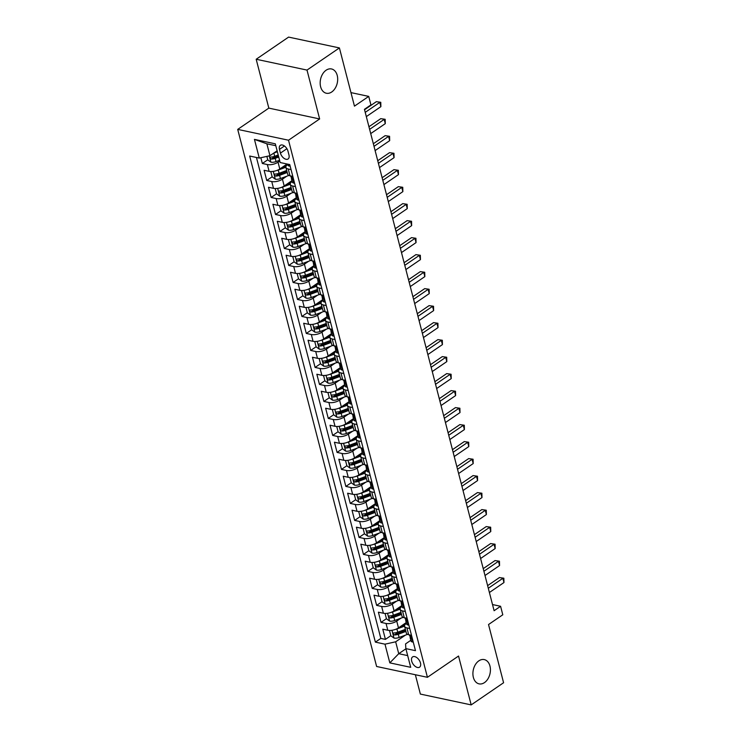 <?xml version="1.0" encoding="UTF-8"?>
<svg xmlns="http://www.w3.org/2000/svg" width="742" height="742" viewBox="0 0 742 742"><rect width="100%" height="100%" fill="white"/><g stroke="black" fill="none" stroke-linecap="round" stroke-linejoin="round"><path stroke-width="1.11" d="M478.85 660.844A12.41 8.561 -78 0 1 484.257 659.592A12.41 8.561 -78 0 1 490.425 669.683A12.41 8.561 -78 0 1 484.48 682.603A12.41 8.561 -78 0 1 479.082 683.864A12.41 8.561 -78 0 1 472.904 673.773A12.41 8.561 -78 0 1 478.85 660.844M326.109 70.221A12.41 8.561 -78 0 1 331.507 68.96A12.41 8.561 -78 0 1 337.684 79.06A12.41 8.561 -78 0 1 331.73 91.98A12.41 8.561 -78 0 1 326.332 93.242A12.41 8.561 -78 0 1 320.164 83.141A12.41 8.561 -78 0 1 326.109 70.221M420.473 662.977A6.205 3.636 -124.4 0 0 416.995 657.746A6.205 3.636 -124.4 0 0 412.58 656.92A6.205 3.636 -124.4 0 0 411.689 661.103A6.205 3.636 -124.4 0 0 415.168 666.335A6.205 3.636 -124.4 0 0 419.582 667.16A6.205 3.636 -124.4 0 0 420.473 662.977M415.362 674.738L420.362 694.076L471.179 704.9L503.586 682.742L488.533 624.532L502.788 614.784L500.59 606.279L492.521 604.563M237.709 129.396L376.611 666.483L427.429 677.307L288.527 140.219L237.709 129.396L268.827 108.119L319.635 118.952L307.002 70.082L256.185 59.258L268.827 108.119M256.185 59.258L288.592 37.1L339.409 47.924L354.463 106.143L368.728 96.395L350.966 92.611M307.002 70.082L339.409 47.924M260.85 157.731L262.343 163.481L267.751 159.79M287.071 164.001L279.79 168.981A7.754 3.293 165.5 0 1 269.114 171.356L264.106 170.28L266.74 180.482L272.147 176.791M291.931 180.677L284.186 185.973A7.754 3.293 -14.5 0 1 273.51 188.347L268.493 187.281L271.136 197.474L276.543 193.783M296.327 197.678L288.582 202.974A7.754 3.293 -14.5 0 1 277.907 205.349L272.889 204.273L275.532 214.475L280.93 210.784M300.723 214.67L292.979 219.966A7.754 3.293 -14.5 0 1 282.303 222.34L277.285 221.274L279.929 231.467L285.327 227.775M305.12 231.671L297.375 236.967A7.754 3.293 -14.5 0 1 286.7 239.341L281.682 238.265L284.325 248.468L289.723 244.777M309.516 248.663L301.771 253.959A7.754 3.293 -14.5 0 1 291.096 256.333L286.078 255.267L288.721 265.46L294.12 261.768M313.912 265.664L306.168 270.96A7.754 3.293 -14.5 0 1 295.492 273.334L290.474 272.258L293.109 282.461L298.516 278.769M318.309 282.656L310.564 287.952A7.754 3.293 -14.5 0 1 299.879 290.326L294.871 289.259L297.505 299.453L302.912 295.761M322.705 299.657L314.96 304.953A7.754 3.293 -14.5 0 1 304.276 307.327L299.267 306.251L301.901 316.454L307.309 312.753M327.101 316.648L319.357 321.945A7.754 3.293 -14.5 0 1 308.672 324.319L303.663 323.252L306.298 333.446L311.705 329.754M331.498 333.65L323.753 338.946A7.754 3.293 -14.5 0 1 313.068 341.32L308.06 340.244L310.694 350.447L316.101 346.746M335.894 350.641L328.14 355.937A7.754 3.293 -14.5 0 1 317.465 358.312L312.456 357.245L315.09 367.438L320.498 363.747M340.29 367.642L332.537 372.938A7.754 3.293 -14.5 0 1 321.861 375.313L316.853 374.237L319.487 384.439L324.894 380.739M344.678 384.634L336.933 389.93A7.754 3.293 -14.5 0 1 326.257 392.305L321.24 391.238L323.883 401.431L329.29 397.74M349.074 401.635L341.329 406.922A7.754 3.293 -14.5 0 1 330.654 409.306L325.636 408.23L328.279 418.432L333.677 414.732M353.47 418.627L345.726 423.923A7.754 3.293 -14.5 0 1 335.05 426.298L330.032 425.231L332.676 435.424L338.074 431.733M357.867 435.628L350.122 440.915A7.754 3.293 -14.5 0 1 339.446 443.299L334.429 442.223L337.072 452.425L342.47 448.725M362.263 452.62L354.518 457.916A7.754 3.293 -14.5 0 1 343.843 460.29L338.825 459.224L341.459 469.417L346.866 465.726M366.659 469.621L358.915 474.908A7.754 3.293 -14.5 0 1 348.239 477.282L343.221 476.216L345.855 486.418L351.263 482.717M371.056 486.613L363.311 491.909A7.754 3.293 -14.5 0 1 352.626 494.283L347.618 493.217L350.252 503.41L355.659 499.718M375.452 503.605L367.707 508.901A7.754 3.293 -14.5 0 1 357.023 511.275L352.014 510.208L354.648 520.411L360.055 516.71M379.848 520.606L372.104 525.902A7.754 3.293 -14.5 0 1 361.419 528.276L356.41 527.21L359.045 537.403L364.452 533.711M384.245 537.598L376.5 542.894A7.754 3.293 -14.5 0 1 365.815 545.268L360.807 544.201L363.441 554.404L368.848 550.703M388.641 554.599L380.887 559.895A7.754 3.293 -14.5 0 1 370.212 562.269L365.203 561.202L367.837 571.396L373.245 567.704M393.037 571.59L385.284 576.886A7.754 3.293 -14.5 0 1 374.608 579.261L369.599 578.194L372.234 588.397L377.641 584.696M397.424 588.591L389.68 593.888A7.754 3.293 -14.5 0 1 379.004 596.262L373.987 595.195L376.63 605.389L382.037 601.697M401.821 605.583L394.076 610.879A7.754 3.293 -14.5 0 1 383.401 613.254L378.383 612.187L381.026 622.39L386.424 618.689M368.728 96.395L370.926 104.891L364.443 109.324L494.107 610.712L500.59 606.279M279.474 149.374L280.439 153.112A6.01 3.524 -124.4 0 0 283.815 158.176A6.01 3.524 -124.4 0 0 288.091 158.983A6.01 3.524 -124.4 0 0 288.953 154.93L287.989 151.192A6.01 3.524 -124.4 0 0 284.622 146.128A6.01 3.524 -124.4 0 0 280.337 145.321A6.01 3.524 -124.4 0 0 279.474 149.374L284.427 145.989M410.808 640.318L405.559 643.908L405.865 648.619L415.474 650.669L289.76 164.576L280.151 162.526L275.319 143.827L254.441 139.385L259.273 158.074L249.664 156.033L375.378 642.127L384.987 644.177L395.662 641.802L398.742 653.693L407.664 655.603M405.865 648.619L410.697 667.318L389.819 662.875L384.987 644.177M401.023 618.132L396.72 621.082A7.754 3.293 165.5 0 1 386.035 623.456L381.026 622.39M406.217 622.584L398.473 627.88L396.72 621.082M396.627 601.141L392.323 604.081A7.754 3.293 165.5 0 1 381.638 606.455L376.63 605.389M392.23 584.139L387.927 587.089A7.754 3.293 165.5 0 1 377.242 589.463L372.234 588.397M387.834 567.148L383.531 570.088A7.754 3.293 165.5 0 1 372.846 572.462L367.837 571.396M383.438 550.147L379.134 553.096A7.754 3.293 165.5 0 1 368.459 555.47L363.441 554.404M379.041 533.155L374.738 536.095A7.754 3.293 165.5 0 1 364.062 538.469L359.045 537.403M374.645 516.154L370.341 519.103A7.754 3.293 165.5 0 1 359.666 521.478L354.648 520.411M370.258 499.162L365.945 502.102A7.754 3.293 165.5 0 1 355.27 504.477L350.252 503.41M365.862 482.161L361.549 485.11A7.754 3.293 165.5 0 1 350.873 487.485L345.855 486.418M361.465 465.169L357.152 468.109A7.754 3.293 165.5 0 1 346.477 470.484L341.459 469.417M357.069 448.177L352.756 451.117A7.754 3.293 165.5 0 1 342.081 453.492L337.072 452.425M352.673 431.176L348.369 434.116A7.754 3.293 165.5 0 1 337.684 436.5L332.676 435.424M348.276 414.184L343.973 417.125A7.754 3.293 165.5 0 1 333.288 419.499L328.279 418.432M343.88 397.183L339.576 400.123A7.754 3.293 165.5 0 1 328.892 402.507L323.883 401.431M339.484 380.192L335.18 383.132A7.754 3.293 165.5 0 1 324.495 385.506L319.487 384.439M335.087 363.19L330.784 366.14A7.754 3.293 165.5 0 1 320.099 368.514L315.09 367.438M330.691 346.199L326.387 349.139A7.754 3.293 165.5 0 1 315.712 351.513L310.694 350.447M326.295 329.198L321.991 332.147A7.754 3.293 165.5 0 1 311.315 334.521L306.298 333.446M321.898 312.206L317.595 315.146A7.754 3.293 165.5 0 1 306.919 317.52L301.901 316.454M317.511 295.205L313.198 298.154A7.754 3.293 165.5 0 1 302.523 300.529L297.505 299.453M313.115 278.213L308.802 281.153A7.754 3.293 165.5 0 1 298.126 283.527L293.109 282.461M308.718 261.212L304.405 264.161A7.754 3.293 165.5 0 1 293.73 266.536L288.721 265.46M304.322 244.22L300.009 247.16A7.754 3.293 165.5 0 1 289.334 249.535L284.325 248.468M299.926 227.219L295.622 230.168A7.754 3.293 165.5 0 1 284.937 232.543L279.929 231.467M295.529 210.227L291.226 213.167A7.754 3.293 165.5 0 1 280.541 215.542L275.532 214.475M291.133 193.226L286.829 196.176A7.754 3.293 165.5 0 1 276.145 198.55L271.136 197.474M286.737 176.234L282.433 179.174A7.754 3.293 165.5 0 1 271.748 181.549L266.74 180.482M279.753 161.005L278.037 162.183A7.754 3.293 165.5 0 1 267.352 164.557L262.343 163.481M256.444 157.471L380.822 638.408L385.423 639.381L390.821 635.69M398.473 627.88A7.754 3.293 -14.5 0 1 387.797 630.255L382.779 629.188L385.423 639.381M292.821 176.401L289.992 175.798A7.754 3.293 165.5 0 1 287.664 174.194L285.911 167.395A7.754 3.293 165.5 0 1 287.729 164.418M291.068 169.603L288.23 169A7.754 3.293 165.5 0 1 285.911 167.395M295.464 186.604L292.626 186.001A7.754 3.293 165.5 0 1 290.308 184.396A7.754 3.293 165.5 0 1 292.125 181.419M290.308 184.396L292.06 191.195A7.754 3.293 -14.5 0 0 294.388 192.799L297.217 193.402M299.851 203.596L297.023 202.993A7.754 3.293 165.5 0 1 294.695 201.388A7.754 3.293 165.5 0 1 296.522 198.411M294.695 201.388L296.457 208.187A7.754 3.293 -14.5 0 0 298.785 209.791L301.614 210.394M304.248 220.597L301.419 219.994A7.754 3.293 165.5 0 1 299.091 218.389A7.754 3.293 165.5 0 1 300.918 215.412M299.091 218.389L300.853 225.188A7.754 3.293 -14.5 0 0 303.181 226.792L306.01 227.395M308.644 237.588L305.815 236.986A7.754 3.293 165.5 0 1 303.487 235.381A7.754 3.293 165.5 0 1 305.314 232.404M303.487 235.381L305.25 242.18A7.754 3.293 -14.5 0 0 307.568 243.784L310.406 244.387M313.041 254.589L310.212 253.987A7.754 3.293 165.5 0 1 307.884 252.382A7.754 3.293 165.5 0 1 309.711 249.405M307.884 252.382L309.646 259.181A7.754 3.293 -14.5 0 0 311.965 260.785L314.803 261.388M317.437 271.581L314.608 270.978A7.754 3.293 165.5 0 1 312.28 269.374A7.754 3.293 165.5 0 1 314.107 266.397M312.28 269.374L314.042 276.172A7.754 3.293 -14.5 0 0 316.361 277.777L319.199 278.38M321.833 288.582L319.004 287.979A7.754 3.293 165.5 0 1 316.676 286.375A7.754 3.293 165.5 0 1 318.503 283.398M316.676 286.375L318.439 293.173A7.754 3.293 -14.5 0 0 320.757 294.778L323.595 295.381M326.23 305.574L323.401 304.971A7.754 3.293 165.5 0 1 321.073 303.367A7.754 3.293 165.5 0 1 322.891 300.389M321.073 303.367L322.835 310.165A7.754 3.293 -14.5 0 0 325.154 311.77L327.983 312.373M330.626 322.575L327.788 321.972A7.754 3.293 165.5 0 1 325.469 320.368A7.754 3.293 165.5 0 1 327.287 317.39M325.469 320.368L327.222 327.166A7.754 3.293 -14.5 0 0 329.55 328.771L332.379 329.374M335.022 339.567L332.184 338.964A7.754 3.293 165.5 0 1 329.865 337.36A7.754 3.293 165.5 0 1 331.683 334.382M329.865 337.36L331.618 344.158A7.754 3.293 -14.5 0 0 333.946 345.763L336.775 346.366M339.419 356.568L336.58 355.965A7.754 3.293 165.5 0 1 334.262 354.361A7.754 3.293 165.5 0 1 336.08 351.383M334.262 354.361L336.015 361.159A7.754 3.293 -14.5 0 0 338.343 362.764L341.172 363.367M343.815 373.56L340.977 372.957A7.754 3.293 165.5 0 1 338.658 371.352A7.754 3.293 165.5 0 1 340.476 368.375M338.658 371.352L340.411 378.151A7.754 3.293 -14.5 0 0 342.739 379.756L345.568 380.358M348.202 390.561L345.373 389.958A7.754 3.293 165.5 0 1 343.054 388.354A7.754 3.293 165.5 0 1 344.872 385.376M343.054 388.354L344.807 395.152A7.754 3.293 -14.5 0 0 347.135 396.757L349.964 397.36M352.598 407.553L349.77 406.95A7.754 3.293 165.5 0 1 347.442 405.345A7.754 3.293 165.5 0 1 349.269 402.368M347.442 405.345L349.204 412.144A7.754 3.293 -14.5 0 0 351.532 413.748L354.361 414.351M356.995 424.554L354.166 423.951A7.754 3.293 165.5 0 1 351.838 422.346A7.754 3.293 165.5 0 1 353.665 419.369M351.838 422.346L353.6 429.145A7.754 3.293 -14.5 0 0 355.919 430.75L358.757 431.352M361.391 441.546L358.562 440.943A7.754 3.293 165.5 0 1 356.234 439.338A7.754 3.293 165.5 0 1 358.061 436.361M356.234 439.338L357.996 446.137A7.754 3.293 -14.5 0 0 360.315 447.741L363.153 448.344M365.787 458.547L362.959 457.944A7.754 3.293 165.5 0 1 360.631 456.339A7.754 3.293 165.5 0 1 362.458 453.362M360.631 456.339L362.393 463.138A7.754 3.293 -14.5 0 0 364.712 464.742L367.55 465.345M370.184 475.539L367.355 474.936A7.754 3.293 165.5 0 1 365.027 473.331A7.754 3.293 165.5 0 1 366.854 470.354M365.027 473.331L366.789 480.13A7.754 3.293 -14.5 0 0 369.108 481.734L371.946 482.337M374.58 492.54L371.751 491.937A7.754 3.293 165.5 0 1 369.423 490.332A7.754 3.293 165.5 0 1 371.25 487.355M369.423 490.332L371.185 497.131A7.754 3.293 -14.5 0 0 373.504 498.735L376.342 499.338M378.977 509.531L376.148 508.929A7.754 3.293 165.5 0 1 373.82 507.324A7.754 3.293 165.5 0 1 375.637 504.347M373.82 507.324L375.582 514.123A7.754 3.293 -14.5 0 0 377.901 515.727L380.729 516.33M383.373 526.532L380.535 525.93A7.754 3.293 165.5 0 1 378.216 524.325A7.754 3.293 165.5 0 1 380.034 521.348M378.216 524.325L379.969 531.124A7.754 3.293 -14.5 0 0 382.297 532.728L385.126 533.331M387.769 543.524L384.931 542.921A7.754 3.293 165.5 0 1 382.612 541.317A7.754 3.293 165.5 0 1 384.43 538.34M382.612 541.317L384.365 548.115A7.754 3.293 -14.5 0 0 386.693 549.72L389.522 550.323M392.166 560.525L389.327 559.922A7.754 3.293 165.5 0 1 387.009 558.318A7.754 3.293 165.5 0 1 388.827 555.341M387.009 558.318L388.762 565.116A7.754 3.293 -14.5 0 0 391.09 566.721L393.919 567.324M396.562 577.517L393.724 576.914A7.754 3.293 165.5 0 1 391.405 575.31A7.754 3.293 165.5 0 1 393.223 572.332M391.405 575.31L393.158 582.108A7.754 3.293 -14.5 0 0 395.486 583.713L398.315 584.316M400.949 594.518L398.12 593.915A7.754 3.293 165.5 0 1 395.801 592.311A7.754 3.293 165.5 0 1 397.619 589.333M395.801 592.311L397.554 599.109A7.754 3.293 -14.5 0 0 399.882 600.714L402.711 601.317M405.345 611.51L402.516 610.907A7.754 3.293 165.5 0 1 400.188 609.303A7.754 3.293 165.5 0 1 402.016 606.325M400.188 609.303L401.951 616.101A7.754 3.293 -14.5 0 0 404.279 617.706L407.108 618.309M409.742 628.511L406.913 627.908A7.754 3.293 165.5 0 1 404.585 626.304A7.754 3.293 165.5 0 1 406.412 623.326M404.585 626.304L406.347 633.102A7.754 3.293 -14.5 0 0 408.666 634.707L411.504 635.31M275.801 145.71L266.879 143.809L269.949 155.699L259.273 158.074M277.118 150.802L269.949 155.699M319.635 118.952L288.527 140.219M471.179 704.9L458.537 656.039L427.429 677.307M405.911 648.796L398.742 653.693L389.819 662.875M405.42 635.133L395.662 641.802M380.822 638.408L375.378 642.127M266.879 143.809L254.441 139.385M290.076 165.772L289.371 166.115A5.138 2.18 165.5 0 1 287.896 165.067L287.655 164.121M365.231 112.357L379.793 102.396L380.887 106.653L366.325 116.605M364.554 109.742L376.352 101.673L380.776 102.303L380.887 106.653M376.352 101.673L380.776 102.303M266.87 156.386L267.779 159.91L270.969 162.192A5.138 2.18 -14.5 0 0 276.043 161.58L279.567 160.263M273.724 153.121A5.138 2.18 -14.5 0 0 273.844 153.084L277.369 151.767M278.204 154.995L274.679 156.312A5.138 2.18 165.5 0 1 270.793 157.035C269.698 157.638 269.875 158.315 271.322 159.076A5.138 2.18 -14.5 0 0 275.208 158.352L278.732 157.035M278.454 155.968L274.364 157.49A2.616 1.113 165.5 0 1 273.186 157.796L271.322 159.076M270.793 157.035L270.301 157.165M294.472 182.773L293.767 183.107A5.138 2.18 165.5 0 1 292.292 182.068L291.458 178.831A5.138 2.18 -14.5 0 0 292.06 179.555L292.348 179.564M369.618 129.349L384.18 119.397L385.284 123.645L370.722 133.597M291.764 177.69L291.643 177.913A5.138 2.18 -14.5 0 0 291.458 178.831M292.506 179.249L292.06 179.555L291.532 177.514A5.138 2.18 165.5 0 1 290.929 176.8L290.716 175.956M368.941 126.734L380.748 118.664L385.172 119.295L385.284 123.645M380.748 118.664L385.172 119.295M298.868 199.765L298.163 200.108A5.138 2.18 165.5 0 1 296.689 199.06L295.854 195.832A5.138 2.18 -14.5 0 0 296.457 196.547L296.744 196.556M374.014 146.35L388.576 136.389L389.68 140.646L375.118 150.598M296.16 194.692L296.03 194.905A5.138 2.18 -14.5 0 0 295.854 195.832M296.902 196.24L296.457 196.547L295.928 194.506A5.138 2.18 165.5 0 1 295.325 193.792L295.112 192.948M373.337 143.735L385.144 135.665L389.569 136.296L389.68 140.646M385.144 135.665L389.569 136.296M303.265 216.766L302.56 217.1A5.138 2.18 165.5 0 1 301.085 216.061L300.25 212.824A5.138 2.18 -14.5 0 0 300.853 213.548L301.141 213.557M378.411 163.342L392.972 153.39L394.076 157.638L379.514 167.59M300.556 211.683L300.427 211.906A5.138 2.18 -14.5 0 0 300.25 212.824M301.298 213.242L300.853 213.548L300.325 211.507A5.138 2.18 165.5 0 1 299.722 210.793L299.508 209.949M377.734 160.726L389.541 152.657L393.965 153.288L394.076 157.638M389.541 152.657L393.965 153.288M307.652 233.758L306.956 234.101A5.138 2.18 165.5 0 1 305.481 233.053L304.647 229.825A5.138 2.18 -14.5 0 0 305.25 230.539L305.537 230.549M382.807 180.343L397.369 170.382L398.473 174.63L383.911 184.591M304.953 228.684L304.823 228.898A5.138 2.18 -14.5 0 0 304.647 229.825M305.695 230.233L305.25 230.539L304.721 228.499A5.138 2.18 165.5 0 1 304.118 227.785L303.895 226.941M382.13 177.728L393.937 169.649L398.352 170.289L398.473 174.63M393.937 169.649L398.352 170.289M271.414 171.532L270.858 171.81L272.175 176.902L275.365 179.193A5.138 2.18 -14.5 0 0 280.439 178.572L288.87 175.437M276.534 170.567A5.138 2.18 -14.5 0 0 278.241 170.076L285.874 167.238M281.877 167.553L286.217 165.939M286.7 170.465L279.075 173.303A5.138 2.18 165.5 0 1 275.189 174.036C274.095 174.63 274.271 175.307 275.718 176.067A5.138 2.18 -14.5 0 0 279.604 175.344L287.228 172.506M286.95 171.439L278.76 174.491A2.616 1.113 165.5 0 1 277.582 174.797L275.718 176.067M275.189 174.036L274.698 174.157M275.811 188.533L275.254 188.802L276.571 193.903L279.753 196.185A5.138 2.18 -14.5 0 0 284.835 195.573L293.266 192.438M280.93 187.568A5.138 2.18 -14.5 0 0 282.637 187.077L290.27 184.229M286.273 184.554L290.614 182.931M291.096 187.466L283.472 190.304A5.138 2.18 165.5 0 1 279.586 191.028C278.491 191.631 278.667 192.308 280.114 193.068A5.138 2.18 -14.5 0 0 284 192.345L291.625 189.507M291.346 188.44L283.156 191.482A2.616 1.113 165.5 0 1 281.979 191.788L280.114 193.068M279.586 191.028L279.085 191.158M280.207 205.525L279.651 205.803L280.968 210.895L284.149 213.186A5.138 2.18 -14.5 0 0 289.232 212.564L297.663 209.43M285.327 204.56A5.138 2.18 -14.5 0 0 287.033 204.069L294.667 201.23M290.669 201.546L295.01 199.932M295.492 204.458L287.868 207.296A5.138 2.18 165.5 0 1 283.982 208.029C282.887 208.623 283.064 209.3 284.511 210.06A5.138 2.18 -14.5 0 0 288.397 209.337L296.021 206.499M295.743 205.432L287.553 208.483A2.616 1.113 165.5 0 1 286.375 208.79L284.511 210.06M283.982 208.029L283.481 208.15M284.603 222.526L284.047 222.795L285.364 227.896L288.545 230.178A5.138 2.18 -14.5 0 0 293.619 229.566L302.059 226.431M289.723 221.561A5.138 2.18 -14.5 0 0 291.43 221.07L299.063 218.222M295.056 218.547L299.406 216.924M299.889 221.459L292.265 224.297A5.138 2.18 165.5 0 1 288.378 225.021C287.284 225.624 287.46 226.301 288.907 227.061A5.138 2.18 -14.5 0 0 292.784 226.338L300.417 223.5M300.139 222.433L291.949 225.475A2.616 1.113 165.5 0 1 290.771 225.781L288.907 227.061M288.378 225.021L287.877 225.151M312.048 250.759L311.343 251.093A5.138 2.18 165.5 0 1 309.878 250.054L309.043 246.817A5.138 2.18 -14.5 0 0 309.646 247.54L309.933 247.55M387.203 197.335L401.765 187.383L402.869 191.631L388.307 201.583M309.349 245.676L309.219 245.899A5.138 2.18 -14.5 0 0 309.043 246.817M310.091 247.234L309.646 247.54L309.117 245.5A5.138 2.18 165.5 0 1 308.514 244.786L308.292 243.942M386.526 194.719L398.333 186.65L402.748 187.281L402.869 191.631M398.333 186.65L402.748 187.281M289 239.518L288.434 239.796L289.76 244.888L292.942 247.179A5.138 2.18 -14.5 0 0 298.015 246.557L306.455 243.422M294.12 238.553A5.138 2.18 -14.5 0 0 295.817 238.061L303.459 235.223M299.453 235.539L303.803 233.925M304.285 238.451L296.652 241.289A5.138 2.18 165.5 0 1 292.775 242.022C291.68 242.615 291.856 243.293 293.294 244.053A5.138 2.18 -14.5 0 0 297.18 243.33L304.814 240.491M304.535 239.425L296.346 242.476A2.616 1.113 165.5 0 1 295.168 242.782L293.294 244.053M292.775 242.022L292.274 242.142M316.444 267.751L315.74 268.094A5.138 2.18 165.5 0 1 314.274 267.046L313.439 263.818A5.138 2.18 -14.5 0 0 314.033 264.532L314.33 264.542M391.6 214.336L406.162 204.375L407.265 208.623L392.703 218.584M313.745 262.677L313.616 262.891A5.138 2.18 -14.5 0 0 313.439 263.818M314.487 264.226L314.033 264.532L313.514 262.492A5.138 2.18 165.5 0 1 312.911 261.778L312.688 260.934M390.923 211.72L402.73 203.642L407.145 204.282L407.265 208.623M402.73 203.642L407.145 204.282M293.396 256.519L292.83 256.788L294.157 261.889L297.338 264.171A5.138 2.18 -14.5 0 0 302.411 263.558L310.852 260.423M298.516 255.554A5.138 2.18 -14.5 0 0 300.213 255.062L307.856 252.215M303.849 252.54L308.199 250.917M308.681 255.452L301.048 258.29A5.138 2.18 165.5 0 1 297.171 259.014C296.067 259.617 296.243 260.294 297.69 261.054A5.138 2.18 -14.5 0 0 301.577 260.331L309.21 257.493M308.932 256.426L300.742 259.468A2.616 1.113 165.5 0 1 299.555 259.774L297.69 261.054M297.171 259.014L296.67 259.143M320.841 284.752L320.136 285.086A5.138 2.18 165.5 0 1 318.67 284.047L317.836 280.81A5.138 2.18 -14.5 0 0 318.429 281.533L318.726 281.543M395.996 231.328L410.558 221.376L411.652 225.624L397.091 235.576M318.142 279.669L318.012 279.892A5.138 2.18 -14.5 0 0 317.836 280.81M318.884 281.227L318.429 281.533L317.91 279.493A5.138 2.18 165.5 0 1 317.307 278.769L317.084 277.935M395.319 228.712L407.126 220.643L411.541 221.274L411.652 225.624M407.126 220.643L411.541 221.274M297.792 273.51L297.227 273.789L298.544 278.881L301.734 281.172A5.138 2.18 -14.5 0 0 306.808 280.55L315.239 277.415M302.912 272.546A5.138 2.18 -14.5 0 0 304.61 272.054L312.252 269.216M308.245 269.531L312.595 267.918M313.078 272.444L305.444 275.282A5.138 2.18 165.5 0 1 301.558 276.005C300.464 276.608 300.64 277.285 302.087 278.046A5.138 2.18 -14.5 0 0 305.973 277.322L313.606 274.484M313.328 273.418L305.138 276.469A2.616 1.113 165.5 0 1 303.951 276.775L302.087 278.046M301.558 276.005L301.067 276.135M325.237 301.744L324.532 302.087A5.138 2.18 165.5 0 1 323.067 301.039L322.223 297.811A5.138 2.18 -14.5 0 0 322.826 298.525L323.122 298.534M400.392 248.329L414.954 238.368L416.049 242.615L401.487 252.577M322.538 296.67L322.408 296.883A5.138 2.18 -14.5 0 0 322.223 297.811M323.28 298.219L322.826 298.525L322.297 296.485A5.138 2.18 165.5 0 1 321.703 295.77L321.481 294.926M399.715 245.713L411.522 237.635L415.937 238.275L416.049 242.615M411.522 237.635L415.937 238.275M302.189 290.512L301.623 290.781L302.94 295.882L306.131 298.163A5.138 2.18 -14.5 0 0 311.204 297.551L319.635 294.416M307.309 289.547A5.138 2.18 -14.5 0 0 309.006 289.055L316.648 286.208M312.642 286.533L316.992 284.909M317.474 289.445L309.841 292.283A5.138 2.18 165.5 0 1 305.954 293.007C304.86 293.609 305.036 294.286 306.483 295.047A5.138 2.18 -14.5 0 0 310.369 294.324L318.003 291.485M317.724 290.419L309.535 293.461A2.616 1.113 165.5 0 1 308.347 293.767L306.483 295.047M305.954 293.007L305.463 293.136M329.633 318.745L328.929 319.079A5.138 2.18 165.5 0 1 327.454 318.04L326.619 314.803A5.138 2.18 -14.5 0 0 327.222 315.526L327.519 315.536M404.789 265.321L419.351 255.369L420.445 259.617L405.883 269.569M326.934 313.662L326.805 313.885A5.138 2.18 -14.5 0 0 326.619 314.803M327.667 315.22L327.222 315.526L326.693 313.486A5.138 2.18 165.5 0 1 326.1 312.762L325.877 311.928M404.112 262.705L415.919 254.636L420.334 255.267L420.445 259.617M415.919 254.636L420.334 255.267M334.03 335.736L333.325 336.08A5.138 2.18 165.5 0 1 331.85 335.032L331.015 331.804A5.138 2.18 -14.5 0 0 331.618 332.518L331.906 332.527M409.185 282.322L423.747 272.36L424.841 276.608L410.28 286.57M331.322 330.663L331.201 330.876A5.138 2.18 -14.5 0 0 331.015 331.804M332.064 332.212L331.618 332.518L331.09 330.478A5.138 2.18 165.5 0 1 330.487 329.763L330.273 328.919M408.508 279.706L420.315 271.628L424.73 272.268L424.841 276.608M420.315 271.628L424.73 272.268M338.426 352.738L337.721 353.071A5.138 2.18 165.5 0 1 336.247 352.033L335.412 348.796A5.138 2.18 -14.5 0 0 336.015 349.519L336.302 349.528M413.582 299.314L428.143 289.361L429.238 293.609L414.676 303.561M335.718 347.655L335.597 347.877A5.138 2.18 -14.5 0 0 335.412 348.796M336.46 349.213L336.015 349.519L335.486 347.479A5.138 2.18 165.5 0 1 334.883 346.755L334.67 345.92M412.904 296.698L424.702 288.629L429.126 289.259L429.238 293.609M424.702 288.629L429.126 289.259M342.823 369.729L342.118 370.072A5.138 2.18 165.5 0 1 340.643 369.024L339.808 365.797A5.138 2.18 -14.5 0 0 340.411 366.511L340.699 366.52M417.978 316.315L432.54 306.353L433.634 310.601L419.072 320.563M340.114 364.656L339.994 364.869A5.138 2.18 -14.5 0 0 339.808 365.797M340.856 366.205L340.411 366.511L339.882 364.47A5.138 2.18 165.5 0 1 339.279 363.756L339.066 362.912M417.301 313.699L429.099 305.621L433.523 306.26L433.634 310.601M429.099 305.621L433.523 306.26M347.219 386.73L346.514 387.064A5.138 2.18 165.5 0 1 345.039 386.025L344.205 382.789A5.138 2.18 -14.5 0 0 344.807 383.512L345.095 383.521M422.365 333.306L436.927 323.354L438.03 327.602L423.469 337.554M344.511 381.648L344.381 381.87A5.138 2.18 -14.5 0 0 344.205 382.789M345.253 383.206L344.807 383.512L344.279 381.471A5.138 2.18 165.5 0 1 343.676 380.748L343.463 379.913M421.688 330.691L433.495 322.622L437.919 323.252L438.03 327.602M433.495 322.622L437.919 323.252M351.615 403.722L350.91 404.065A5.138 2.18 165.5 0 1 349.436 403.017L348.601 399.79A5.138 2.18 -14.5 0 0 349.204 400.504L349.491 400.513M426.761 350.307L441.323 340.346L442.427 344.594L427.865 354.555M348.907 398.649L348.777 398.862A5.138 2.18 -14.5 0 0 348.601 399.79M349.649 400.198L349.204 400.504L348.675 398.463A5.138 2.18 165.5 0 1 348.072 397.749L347.859 396.905M426.084 347.692L437.891 339.613L442.315 340.253L442.427 344.594M437.891 339.613L442.315 340.253M356.012 420.723L355.307 421.057A5.138 2.18 165.5 0 1 353.832 420.018L352.997 416.781A5.138 2.18 -14.5 0 0 353.6 417.505L353.888 417.514M431.158 367.299L445.719 357.347L446.823 361.595L432.261 371.547M353.303 415.641L353.173 415.863A5.138 2.18 -14.5 0 0 352.997 416.781M354.045 417.199L353.6 417.505L353.071 415.464A5.138 2.18 165.5 0 1 352.469 414.741L352.255 413.906M430.481 364.684L442.288 356.614L446.703 357.245L446.823 361.595M442.288 356.614L446.703 357.245M360.399 437.715L359.694 438.058A5.138 2.18 165.5 0 1 358.228 437.01L357.394 433.782A5.138 2.18 -14.5 0 0 357.996 434.497L358.284 434.506M435.554 384.3L450.116 374.339L451.219 378.587L436.658 388.548M357.7 432.642L357.57 432.855A5.138 2.18 -14.5 0 0 357.394 433.782M358.442 434.191L357.996 434.497L357.468 432.456A5.138 2.18 165.5 0 1 356.865 431.742L356.642 430.898M434.877 381.685L446.684 373.606L451.099 374.246L451.219 378.587M446.684 373.606L451.099 374.246M364.795 454.716L364.09 455.05A5.138 2.18 165.5 0 1 362.625 454.002L361.79 450.774A5.138 2.18 -14.5 0 0 362.393 451.498L362.68 451.507M439.95 401.292L454.512 391.34L455.616 395.588L441.054 405.54M362.096 449.633L361.966 449.856A5.138 2.18 -14.5 0 0 361.79 450.774M362.838 451.192L362.393 451.498L361.864 449.457A5.138 2.18 165.5 0 1 361.261 448.734L361.039 447.899M439.273 398.677L451.08 390.607L455.495 391.238L455.616 395.588M451.08 390.607L455.495 391.238M369.191 471.708L368.486 472.051A5.138 2.18 165.5 0 1 367.021 471.003L366.186 467.775A5.138 2.18 -14.5 0 0 366.78 468.49L367.077 468.499M444.347 418.293L458.908 408.332L460.012 412.58L445.441 422.541M366.492 466.635L366.363 466.848A5.138 2.18 -14.5 0 0 366.186 467.775M367.234 468.183L366.78 468.49L366.26 466.449A5.138 2.18 165.5 0 1 365.658 465.735L365.435 464.891M443.67 415.678L455.477 407.599L459.892 408.239L460.012 412.58M455.477 407.599L459.892 408.239M373.588 488.709L372.883 489.043A5.138 2.18 165.5 0 1 371.417 487.995L370.583 484.767A5.138 2.18 -14.5 0 0 371.176 485.491L371.473 485.5M448.743 435.285L463.305 425.333L464.399 429.581L449.837 439.533M370.889 483.626L370.759 483.849A5.138 2.18 -14.5 0 0 370.583 484.767M371.631 485.185L371.176 485.491L370.648 483.45A5.138 2.18 165.5 0 1 370.054 482.727L369.831 481.892M448.066 432.669L459.873 424.6L464.288 425.231L464.399 429.581M459.873 424.6L464.288 425.231M377.984 505.701L377.279 506.044A5.138 2.18 165.5 0 1 375.814 504.996L374.97 501.768A5.138 2.18 -14.5 0 0 375.573 502.482L375.869 502.492M453.139 452.286L467.701 442.325L468.796 446.573L454.234 456.534M375.285 500.627L375.155 500.841A5.138 2.18 -14.5 0 0 374.97 501.768M376.027 502.176L375.573 502.482L375.044 500.442A5.138 2.18 165.5 0 1 374.45 499.728L374.228 498.884M452.462 449.671L464.269 441.592L468.684 442.232L468.796 446.573M464.269 441.592L468.684 442.232M306.585 307.503L306.019 307.782L307.336 312.874L310.527 315.165A5.138 2.18 -14.5 0 0 315.6 314.543L324.031 311.408M311.705 306.539A5.138 2.18 -14.5 0 0 313.402 306.047L321.045 303.209M317.038 303.524L321.379 301.911M321.87 306.437L314.237 309.275A5.138 2.18 165.5 0 1 310.351 309.998C309.256 310.601 309.433 311.278 310.879 312.039A5.138 2.18 -14.5 0 0 314.766 311.315L322.39 308.477M322.121 307.411L313.931 310.462A2.616 1.113 165.5 0 1 312.744 310.768L310.879 312.039M310.351 309.998L309.859 310.128M310.972 324.504L310.416 324.773L311.733 329.875L314.923 332.156A5.138 2.18 -14.5 0 0 319.997 331.544L328.428 328.409M316.101 323.54A5.138 2.18 -14.5 0 0 317.799 323.048L325.432 320.201M321.434 320.525L325.775 318.902M326.267 323.438L318.633 326.276A5.138 2.18 165.5 0 1 314.747 326.999C313.653 327.602 313.829 328.279 315.276 329.04A5.138 2.18 -14.5 0 0 319.162 328.316L326.786 325.478M326.517 324.412L318.327 327.454A2.616 1.113 165.5 0 1 317.14 327.76L315.276 329.04M314.747 326.999L314.256 327.129M315.369 341.496L314.812 341.774L316.129 346.866L319.32 349.157A5.138 2.18 -14.5 0 0 324.393 348.536L332.824 345.401M320.498 340.532A5.138 2.18 -14.5 0 0 322.195 340.04L329.828 337.202M325.831 337.517L330.171 335.903M330.654 340.43L323.03 343.268A5.138 2.18 165.5 0 1 319.143 343.991C318.049 344.594 318.225 345.271 319.672 346.032A5.138 2.18 -14.5 0 0 323.558 345.308L331.182 342.47M330.913 341.403L322.714 344.455A2.616 1.113 165.5 0 1 321.536 344.761L319.672 346.032M319.143 343.991L318.652 344.121M319.765 358.497L319.208 358.766L320.525 363.868L323.716 366.149A5.138 2.18 -14.5 0 0 328.789 365.537L337.22 362.402M324.885 357.523A5.138 2.18 -14.5 0 0 326.591 357.041L334.225 354.194M330.227 354.518L334.568 352.895M335.05 357.431L327.426 360.269A5.138 2.18 165.5 0 1 323.54 360.992C322.445 361.595 322.622 362.272 324.068 363.033A5.138 2.18 -14.5 0 0 327.955 362.309L335.579 359.471M335.301 358.405L327.111 361.447A2.616 1.113 165.5 0 1 325.933 361.753L324.068 363.033M323.54 360.992L323.048 361.122M324.161 375.489L323.605 375.767L324.922 380.859L328.112 383.15A5.138 2.18 -14.5 0 0 333.186 382.529L341.617 379.394M329.281 374.524A5.138 2.18 -14.5 0 0 330.988 374.033L338.621 371.195M334.623 371.51L338.964 369.896M339.446 374.422L331.822 377.261A5.138 2.18 165.5 0 1 327.936 377.984C326.842 378.587 327.018 379.264 328.465 380.025A5.138 2.18 -14.5 0 0 332.351 379.301L339.975 376.463M339.697 375.396L331.507 378.448A2.616 1.113 165.5 0 1 330.329 378.754L328.465 380.025M327.936 377.984L327.445 378.114M328.558 392.49L328.001 392.759L329.318 397.86L332.499 400.142A5.138 2.18 -14.5 0 0 337.582 399.53L346.013 396.395M333.677 391.516A5.138 2.18 -14.5 0 0 335.384 391.034L343.017 388.187M339.02 388.511L343.361 386.888M343.843 391.424L336.219 394.262A5.138 2.18 165.5 0 1 332.333 394.985C331.238 395.579 331.414 396.265 332.861 397.026A5.138 2.18 -14.5 0 0 336.747 396.302L344.371 393.464M344.093 392.397L335.903 395.44A2.616 1.113 165.5 0 1 334.725 395.746L332.861 397.026M332.333 394.985L331.832 395.115M332.954 409.482L332.397 409.76L333.714 414.852L336.896 417.143A5.138 2.18 -14.5 0 0 341.979 416.522L350.409 413.387M338.074 408.517A5.138 2.18 -14.5 0 0 339.78 408.026L347.414 405.188M343.407 405.503L347.757 403.889M348.239 408.415L340.615 411.253A5.138 2.18 165.5 0 1 336.729 411.977C335.634 412.58 335.811 413.257 337.258 414.017A5.138 2.18 -14.5 0 0 341.144 413.294L348.768 410.456M348.49 409.389L340.3 412.441A2.616 1.113 165.5 0 1 339.122 412.747L337.258 414.017M336.729 411.977L336.228 412.107M337.35 426.483L336.794 426.752L338.111 431.853L341.292 434.135A5.138 2.18 -14.5 0 0 346.366 433.523L354.806 430.388M342.47 425.509A5.138 2.18 -14.5 0 0 344.177 425.027L351.81 422.179M347.803 422.504L352.153 420.881M352.635 425.416L345.011 428.255A5.138 2.18 165.5 0 1 341.125 428.978C340.031 429.572 340.207 430.258 341.654 431.019A5.138 2.18 -14.5 0 0 345.531 430.295L353.164 427.457M352.886 426.39L344.696 429.433A2.616 1.113 165.5 0 1 343.518 429.739L341.654 431.019M341.125 428.978L340.624 429.108M341.747 443.475L341.181 443.753L342.507 448.845L345.689 451.136A5.138 2.18 -14.5 0 0 350.762 450.515L359.202 447.38M346.866 442.51A5.138 2.18 -14.5 0 0 348.564 442.019L356.206 439.181M352.2 439.496L356.55 437.882M357.032 442.408L349.399 445.246A5.138 2.18 165.5 0 1 345.522 445.97C344.427 446.573 344.594 447.25 346.041 448.01A5.138 2.18 -14.5 0 0 349.927 447.287L357.561 444.449M357.282 443.382L349.092 446.434A2.616 1.113 165.5 0 1 347.915 446.74L346.041 448.01M345.522 445.97L345.021 446.1M346.143 460.476L345.577 460.745L346.904 465.846L350.085 468.128A5.138 2.18 -14.5 0 0 355.158 467.516L363.589 464.371M351.263 459.502A5.138 2.18 -14.5 0 0 352.96 459.02L360.603 456.172M356.596 456.497L360.946 454.874M361.428 459.409L353.795 462.247A5.138 2.18 165.5 0 1 349.909 462.971C348.814 463.565 348.99 464.251 350.437 465.011A5.138 2.18 -14.5 0 0 354.324 464.288L361.957 461.45M361.679 460.383L353.489 463.425A2.616 1.113 165.5 0 1 352.302 463.731L350.437 465.011M349.909 462.971L349.417 463.101M350.539 477.468L349.974 477.746L351.291 482.838L354.481 485.129A5.138 2.18 -14.5 0 0 359.555 484.507L367.986 481.373M355.659 476.503A5.138 2.18 -14.5 0 0 357.356 476.012L364.999 473.173M360.992 473.489L365.342 471.875M365.825 476.401L358.191 479.239A5.138 2.18 165.5 0 1 354.305 479.963C353.211 480.566 353.387 481.243 354.834 482.003A5.138 2.18 -14.5 0 0 358.72 481.28L366.353 478.442M366.075 477.375L357.885 480.426A2.616 1.113 165.5 0 1 356.698 480.733L354.834 482.003M354.305 479.963L353.813 480.093M354.936 494.469L354.37 494.738L355.687 499.839L358.878 502.121A5.138 2.18 -14.5 0 0 363.951 501.509L372.382 498.364M360.055 493.495A5.138 2.18 -14.5 0 0 361.753 493.013L369.395 490.165M365.389 490.49L369.739 488.867M370.221 493.402L362.588 496.24A5.138 2.18 165.5 0 1 358.701 496.964C357.607 497.557 357.783 498.244 359.23 499.004A5.138 2.18 -14.5 0 0 363.116 498.281L370.75 495.443M370.471 494.376L362.281 497.418A2.616 1.113 165.5 0 1 361.094 497.724L359.23 499.004M358.701 496.964L358.21 497.094M382.38 522.702L381.676 523.036A5.138 2.18 165.5 0 1 380.201 521.988L379.366 518.76A5.138 2.18 -14.5 0 0 379.969 519.483L380.266 519.493M457.536 469.278L472.097 459.326L473.192 463.574L458.63 473.526M379.681 517.619L379.552 517.842A5.138 2.18 -14.5 0 0 379.366 518.76M380.414 519.177L379.969 519.483L379.44 517.443A5.138 2.18 165.5 0 1 378.847 516.72L378.624 515.885M456.859 466.662L468.666 458.593L473.081 459.224L473.192 463.574M468.666 458.593L473.081 459.224M386.777 539.694L386.072 540.037A5.138 2.18 165.5 0 1 384.597 538.989L383.762 535.761A5.138 2.18 -14.5 0 0 384.365 536.475L384.653 536.485M461.932 486.279L476.494 476.318L477.588 480.566L463.027 490.527M384.068 534.62L383.948 534.834A5.138 2.18 -14.5 0 0 383.762 535.761M384.81 536.169L384.365 536.475L383.837 534.435A5.138 2.18 165.5 0 1 383.234 533.721L383.02 532.877M461.255 483.663L473.062 475.585L477.477 476.225L477.588 480.566M473.062 475.585L477.477 476.225M391.173 556.695L390.468 557.029A5.138 2.18 165.5 0 1 388.993 555.981L388.159 552.753A5.138 2.18 -14.5 0 0 388.762 553.476L389.049 553.486M466.328 503.271L480.89 493.319L481.985 497.567L467.423 507.519M388.465 551.612L388.344 551.835A5.138 2.18 -14.5 0 0 388.159 552.753M389.207 553.17L388.762 553.476L388.233 551.436A5.138 2.18 165.5 0 1 387.63 550.712L387.417 549.878M465.651 500.655L477.449 492.586L481.873 493.217L481.985 497.567M477.449 492.586L481.873 493.217M395.569 573.687L394.865 574.03A5.138 2.18 165.5 0 1 393.39 572.982L392.555 569.754A5.138 2.18 -14.5 0 0 393.158 570.468L393.445 570.477M470.725 520.272L485.287 510.311L486.381 514.558L471.819 524.52M392.861 568.613L392.741 568.826A5.138 2.18 -14.5 0 0 392.555 569.754M393.603 570.162L393.158 570.468L392.629 568.428A5.138 2.18 165.5 0 1 392.026 567.713L391.813 566.869M470.048 517.656L481.846 509.578L486.27 510.218L486.381 514.558M481.846 509.578L486.27 510.218M359.332 511.461L358.766 511.739L360.083 516.831L363.274 519.122A5.138 2.18 -14.5 0 0 368.347 518.5L376.778 515.365M364.452 510.496A5.138 2.18 -14.5 0 0 366.149 510.004L373.792 507.166M369.785 507.482L374.126 505.868M374.617 510.394L366.984 513.232A5.138 2.18 165.5 0 1 363.098 513.956C362.003 514.558 362.179 515.236 363.626 515.996A5.138 2.18 -14.5 0 0 367.513 515.273L375.137 512.434M374.868 511.368L366.678 514.419A2.616 1.113 165.5 0 1 365.491 514.725L363.626 515.996M363.098 513.956L362.606 514.085M363.719 528.462L363.163 528.731L364.48 533.832L367.67 536.114A5.138 2.18 -14.5 0 0 372.744 535.501L381.175 532.357M368.848 527.488A5.138 2.18 -14.5 0 0 370.546 527.005L378.179 524.158M374.181 524.483L378.522 522.86M379.004 527.395L371.38 530.233A5.138 2.18 165.5 0 1 367.494 530.957C366.4 531.55 366.576 532.237 368.023 532.997A5.138 2.18 -14.5 0 0 371.909 532.274L379.533 529.436M379.264 528.369L371.074 531.411A2.616 1.113 165.5 0 1 369.887 531.717L368.023 532.997M367.494 530.957L367.002 531.087M368.115 545.453L367.559 545.732L368.876 550.824L372.067 553.115A5.138 2.18 -14.5 0 0 377.14 552.493L385.571 549.358M373.245 544.489A5.138 2.18 -14.5 0 0 374.942 543.997L382.575 541.159M378.578 541.474L382.918 539.861M383.401 544.387L375.777 547.225A5.138 2.18 165.5 0 1 371.89 547.948C370.796 548.551 370.972 549.228 372.419 549.989A5.138 2.18 -14.5 0 0 376.305 549.266L383.929 546.427M383.66 545.361L375.461 548.412A2.616 1.113 165.5 0 1 374.283 548.718L372.419 549.989M371.89 547.948L371.399 548.078M372.512 562.455L371.955 562.724L373.272 567.825L376.463 570.106A5.138 2.18 -14.5 0 0 381.536 569.494L389.967 566.35M377.632 561.481A5.138 2.18 -14.5 0 0 379.338 560.989L386.972 558.151M382.974 558.476L387.315 556.852M387.797 561.388L380.173 564.226A5.138 2.18 165.5 0 1 376.287 564.95C375.192 565.543 375.369 566.229 376.815 566.99A5.138 2.18 -14.5 0 0 380.702 566.267L388.326 563.428M388.047 562.362L379.858 565.404A2.616 1.113 165.5 0 1 378.68 565.71L376.815 566.99M376.287 564.95L375.795 565.079M399.966 590.688L399.261 591.022A5.138 2.18 165.5 0 1 397.786 589.973L396.951 586.746A5.138 2.18 -14.5 0 0 397.554 587.469L397.842 587.478M475.112 537.264L489.674 527.312L490.777 531.56L476.216 541.512M397.258 585.605L397.128 585.828A5.138 2.18 -14.5 0 0 396.951 586.746M398 587.163L397.554 587.469L397.026 585.429A5.138 2.18 165.5 0 1 396.423 584.705L396.209 583.871M474.435 534.648L486.242 526.579L490.666 527.21L490.777 531.56M486.242 526.579L490.666 527.21M376.908 579.446L376.352 579.725L377.669 584.817L380.859 587.107A5.138 2.18 -14.5 0 0 385.933 586.486L394.364 583.351M382.028 578.482A5.138 2.18 -14.5 0 0 383.735 577.99L391.368 575.152M387.37 575.467L391.711 573.854M392.193 578.38L384.569 581.218A5.138 2.18 165.5 0 1 380.683 581.941C379.589 582.544 379.765 583.221 381.212 583.982A5.138 2.18 -14.5 0 0 385.098 583.258L392.722 580.42M392.444 579.354L384.254 582.405A2.616 1.113 165.5 0 1 383.076 582.711L381.212 583.982M380.683 581.941L380.192 582.071M404.362 607.679L403.657 608.023A5.138 2.18 165.5 0 1 402.183 606.975L401.348 603.747A5.138 2.18 -14.5 0 0 401.951 604.461L402.238 604.47M479.508 554.265L494.07 544.303L495.174 548.551L480.612 558.513M401.654 602.606L401.524 602.819A5.138 2.18 -14.5 0 0 401.348 603.747M402.396 604.155L401.951 604.461L401.422 602.421A5.138 2.18 165.5 0 1 400.819 601.706L400.606 600.862M478.831 551.649L490.638 543.571L495.062 544.211L495.174 548.551M490.638 543.571L495.062 544.211M381.305 596.447L380.748 596.716L382.065 601.818L385.246 604.099A5.138 2.18 -14.5 0 0 390.329 603.487L398.76 600.343M386.424 595.474A5.138 2.18 -14.5 0 0 388.131 594.982L395.764 592.144M391.767 592.468L396.107 590.845M396.59 595.381L388.966 598.219A5.138 2.18 165.5 0 1 385.079 598.942C383.985 599.536 384.161 600.222 385.608 600.983A5.138 2.18 -14.5 0 0 389.494 600.259L397.118 597.421M396.84 596.355L388.65 599.397A2.616 1.113 165.5 0 1 387.472 599.703L385.608 600.983M385.079 598.942L384.579 599.072M408.759 624.681L408.054 625.014A5.138 2.18 165.5 0 1 406.579 623.966L405.744 620.739A5.138 2.18 -14.5 0 0 406.347 621.462L406.635 621.471M483.905 571.257L498.466 561.304L499.57 565.552L485.008 575.504M406.05 619.598L405.92 619.82A5.138 2.18 -14.5 0 0 405.744 620.739M406.792 621.156L406.347 621.462L405.818 619.422A5.138 2.18 165.5 0 1 405.215 618.698L405.002 617.863M483.228 568.641L495.035 560.572L499.449 561.202L499.57 565.552M495.035 560.572L499.449 561.202M385.701 613.439L385.144 613.708L386.461 618.809L389.643 621.1A5.138 2.18 -14.5 0 0 394.725 620.479L403.156 617.344M390.821 612.475A5.138 2.18 -14.5 0 0 392.527 611.983L400.161 609.145M396.154 609.46L400.504 607.846M400.986 612.373L393.362 615.211A5.138 2.18 165.5 0 1 389.476 615.934C388.381 616.537 388.558 617.214 390.004 617.975A5.138 2.18 -14.5 0 0 393.881 617.251L401.515 614.413M401.237 613.346L393.047 616.398A2.616 1.113 165.5 0 1 391.869 616.704L390.004 617.975M389.476 615.934L388.975 616.064M413.146 641.672L412.441 642.016A5.138 2.18 165.5 0 1 410.975 640.967L410.14 637.74A5.138 2.18 -14.5 0 0 410.743 638.454L411.031 638.463M488.301 588.258L502.863 578.296L503.966 582.544L489.405 592.506M410.447 636.599L410.317 636.812A5.138 2.18 -14.5 0 0 410.14 637.74M411.189 638.148L410.743 638.454L410.215 636.413A5.138 2.18 165.5 0 1 409.612 635.699L409.389 634.855M487.624 585.642L499.431 577.564L503.846 578.203L503.966 582.544M499.431 577.564L503.846 578.203M390.097 630.44L389.541 630.709L390.858 635.811L394.039 638.092A5.138 2.18 -14.5 0 0 399.113 637.48L407.553 634.336M395.217 629.466A5.138 2.18 -14.5 0 0 396.914 628.975L404.557 626.137M400.55 626.461L404.9 624.838M405.382 629.374L397.758 632.212A5.138 2.18 165.5 0 1 393.872 632.935C392.778 633.529 392.954 634.215 394.401 634.976A5.138 2.18 -14.5 0 0 398.278 634.252L405.911 631.414M405.633 630.348L397.443 633.39A2.616 1.113 165.5 0 1 396.265 633.696L394.401 634.976M393.872 632.935L393.371 633.065M394.076 610.879L392.323 604.081M389.68 593.888L387.927 587.089M385.284 576.886L383.531 570.088M380.887 559.895L379.134 553.096M376.5 542.894L374.738 536.095M372.104 525.902L370.341 519.103M367.707 508.901L365.945 502.102M363.311 491.909L361.549 485.11M358.915 474.908L357.152 468.109M354.518 457.916L352.756 451.117M350.122 440.915L348.369 434.116M345.726 423.923L343.973 417.125M341.329 406.922L339.576 400.123M336.933 389.93L335.18 383.132M332.537 372.938L330.784 366.14M328.14 355.937L326.387 349.139M323.753 338.946L321.991 332.147M319.357 321.945L317.595 315.146M314.96 304.953L313.198 298.154M310.564 287.952L308.802 281.153M306.168 270.96L304.405 264.161M301.771 253.959L300.009 247.16M297.375 236.967L295.622 230.168M292.979 219.966L291.226 213.167M288.582 202.974L286.829 196.176M284.186 185.973L282.433 179.174M279.79 168.981L278.037 162.183M269.114 171.356L267.352 164.557M387.797 630.255L386.035 623.456M383.401 613.254L381.638 606.455M379.004 596.262L377.242 589.463M374.608 579.261L372.846 572.462M370.212 562.269L368.459 555.47M365.815 545.268L364.062 538.469M361.419 528.276L359.666 521.478M357.023 511.275L355.27 504.477M352.626 494.283L350.873 487.485M348.239 477.282L346.477 470.484M343.843 460.29L342.081 453.492M339.446 443.299L337.684 436.5M335.05 426.298L333.288 419.499M330.654 409.306L328.892 402.507M326.257 392.305L324.495 385.506M321.861 375.313L320.099 368.514M317.465 358.312L315.712 351.513M313.068 341.32L311.315 334.521M308.672 324.319L306.919 317.52M304.276 307.327L302.523 300.529M299.879 290.326L298.126 283.527M295.492 273.334L293.73 266.536M291.096 256.333L289.334 249.535M286.7 239.341L284.937 232.543M282.303 222.34L280.541 215.542M277.907 205.349L276.145 198.55M273.51 188.347L271.748 181.549M289.992 175.798L288.23 169M294.388 192.799L292.626 186.001M298.785 209.791L297.023 202.993M303.181 226.792L301.419 219.994M307.568 243.784L305.815 236.986M311.965 260.785L310.212 253.987M316.361 277.777L314.608 270.978M320.757 294.778L319.004 287.979M325.154 311.77L323.401 304.971M329.55 328.771L327.788 321.972M333.946 345.763L332.184 338.964M338.343 362.764L336.58 355.965M342.739 379.756L340.977 372.957M347.135 396.757L345.373 389.958M351.532 413.748L349.77 406.95M355.919 430.75L354.166 423.951M360.315 447.741L358.562 440.943M364.712 464.742L362.959 457.944M369.108 481.734L367.355 474.936M373.504 498.735L371.751 491.937M377.901 515.727L376.148 508.929M382.297 532.728L380.535 525.93M386.693 549.72L384.931 542.921M391.09 566.721L389.327 559.922M395.486 583.713L393.724 576.914M399.882 600.714L398.12 593.915M404.279 617.706L402.516 610.907M408.666 634.707L406.913 627.908M286.904 148.697L280.439 153.112M289.426 166.087L288.99 164.409M269.263 155.857L270.886 162.136M275.208 158.352L276.043 161.58M273.844 153.084L274.679 156.312M293.823 183.089L292.051 176.244M298.219 200.08L296.448 193.235M302.615 217.081L300.844 210.236M307.012 234.073L305.24 227.228M273.279 171.374L275.282 179.137M279.604 175.344L280.439 178.572M278.241 170.076L279.075 173.303M277.666 188.366L279.678 196.129M284 192.345L284.835 195.573M282.637 187.077L283.472 190.304M282.062 205.367L284.075 213.13M288.397 209.337L289.232 212.564M287.033 204.069L287.868 207.296M286.458 222.359L288.471 230.122M292.784 226.338L293.619 229.566M291.43 221.07L292.265 224.297M311.408 251.074L309.637 244.229M290.855 239.36L292.867 247.123M297.18 243.33L298.015 246.557M295.817 238.061L296.652 241.289M315.795 268.066L314.033 261.221M295.251 256.352L297.254 264.115M301.577 260.331L302.411 263.558M300.213 255.062L301.048 258.29M320.192 285.058L318.429 278.222M299.647 273.353L301.651 281.116M305.973 277.322L306.808 280.55M304.61 272.054L305.444 275.282M324.588 302.059L322.816 295.214M304.044 290.345L306.047 298.108M310.369 294.324L311.204 297.551M309.006 289.055L309.841 292.283M328.984 319.051L327.213 312.206M333.381 336.052L331.609 329.207M337.777 353.044L336.005 346.199M342.173 370.045L340.402 363.2M346.57 387.036L344.798 380.192M350.966 404.038L349.194 397.193M355.362 421.029L353.591 414.184M359.759 438.03L357.987 431.185M364.155 455.022L362.384 448.177M368.542 472.023L366.78 465.178M372.938 489.015L371.176 482.17M377.335 506.016L375.563 499.171M308.44 307.346L310.444 315.109M314.766 311.315L315.6 314.543M313.402 306.047L314.237 309.275M312.836 324.337L314.84 332.101M319.162 328.316L319.997 331.544M317.799 323.048L318.633 326.276M317.233 341.339L319.236 349.102M323.558 345.308L324.393 348.536M322.195 340.04L323.03 343.268M321.629 358.33L323.633 366.094M327.955 362.309L328.789 365.537M326.591 357.041L327.426 360.269M326.016 375.331L328.029 383.095M332.351 379.301L333.186 382.529M330.988 374.033L331.822 377.261M330.413 392.323L332.425 400.086M336.747 396.302L337.582 399.53M335.384 391.034L336.219 394.262M334.809 409.324L336.822 417.087M341.144 413.294L341.979 416.522M339.78 408.026L340.615 411.253M339.205 426.316L341.218 434.079M345.531 430.295L346.366 433.523M344.177 425.027L345.011 428.255M343.602 443.317L345.614 451.071M349.927 447.287L350.762 450.515M348.564 442.019L349.399 445.246M347.998 460.309L350.001 468.072M354.324 464.288L355.158 467.516M352.96 459.02L353.795 462.247M352.394 477.31L354.398 485.064M358.72 481.28L359.555 484.507M357.356 476.012L358.191 479.239M356.791 494.302L358.794 502.065M363.116 498.281L363.951 501.509M361.753 493.013L362.588 496.24M381.731 523.008L379.96 516.163M386.128 540.009L384.356 533.164M390.524 557.001L388.752 550.156M394.92 574.002L393.149 567.157M361.187 511.303L363.19 519.057M367.513 515.273L368.347 518.5M366.149 510.004L366.984 513.232M365.583 528.295L367.587 536.058M371.909 532.274L372.744 535.501M370.546 527.005L371.38 530.233M369.98 545.296L371.983 553.05M376.305 549.266L377.14 552.493M374.942 543.997L375.777 547.225M374.376 562.288L376.38 570.051M380.702 566.267L381.536 569.494M379.338 560.989L380.173 564.226M399.317 590.994L397.545 584.149M378.763 579.289L380.776 587.043M385.098 583.258L385.933 586.486M383.735 577.99L384.569 581.218M403.713 607.995L401.941 601.15M383.16 596.28L385.172 604.044M389.494 600.259L390.329 603.487M388.131 594.982L388.966 598.219M408.109 624.987L406.338 618.142M387.556 613.282L389.569 621.035M393.881 617.251L394.725 620.479M392.527 611.983L393.362 615.211M412.506 641.988L410.734 635.143M391.952 630.273L393.965 638.037M398.278 634.252L399.113 637.48M396.914 628.975L397.758 632.212"/></g></svg>
